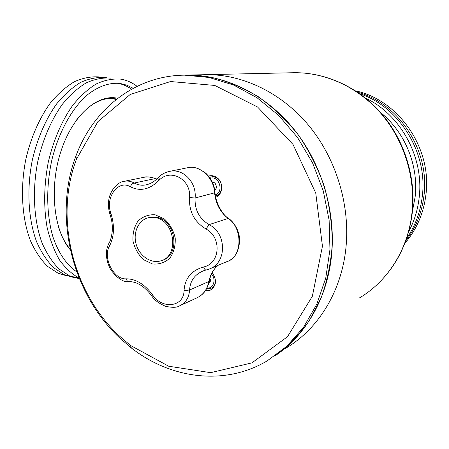 <?xml version="1.0" encoding="UTF-8"?>
<svg xmlns="http://www.w3.org/2000/svg" width="449" height="449" viewBox="0 0 449 449"><rect width="100%" height="100%" fill="white"/><g stroke="black" fill="none" stroke-linecap="round" stroke-linejoin="round"><path stroke-width="0.67" d="M208.65 283.863L210.777 280.647L209.913 278.56M209.043 282.427L209.531 282.533M68.057 276.169L58.387 273.413L47.555 266.386C40.876 259.735 35.162 251.171 30.42 240.686C21.911 218.354 20.059 188.367 25.84 159.243C30.835 137.635 39.417 118.093 50.339 103.001C57.96 93.824 65.975 86.724 74.388 81.707C82.835 77.958 91.091 76.369 99.139 76.936M73.658 277.476L64.454 274.794L53.695 267.767C47.066 261.105 41.403 252.523 36.706 242.011C28.281 219.612 26.485 189.512 32.283 160.265C37.284 138.567 45.849 118.94 56.731 103.77C64.319 94.548 72.295 87.42 80.663 82.375C89.07 78.603 97.27 76.998 105.274 77.559L106.458 77.75M79.411 278.739L69.685 275.983L58.999 268.957C52.415 262.289 46.791 253.691 42.133 243.156C33.782 220.7 32.036 190.505 37.845 161.152C42.857 139.375 51.399 119.67 62.248 104.437C69.808 95.182 77.756 88.015 86.085 82.947C94.453 79.153 102.608 77.537 110.566 78.092M79.147 278.083C71.879 274.103 65.307 268.031 59.431 259.859C54.099 250.548 49.962 239.581 47.01 226.958C43.547 206.641 43.946 185.173 48.195 162.56C53.235 140.683 61.754 120.888 72.53 105.588C80.034 96.288 87.914 89.087 96.159 83.991C104.432 80.175 112.503 78.541 120.354 79.086C126.399 80.006 131.972 82.42 137.08 86.326M76.762 271.864C66.879 265.146 58.611 253.343 53.083 237.341C46.399 215.133 45.893 186.509 52.022 159.272C58.774 132.287 71.503 109.18 86.399 95.631C97.916 86.376 109.236 82.33 120.36 83.486L126.972 85.22L133.185 88.313M117.088 83.16C122.268 84.019 127.095 86.034 131.568 89.199M70.341 249.863C53.768 231.055 48.986 187.907 60.851 151.56C72.603 115.124 97.719 93.532 117.722 98.297M70.184 249.156C65.054 243.212 61.03 235.405 58.123 225.735M75.196 121.791C88.212 104.314 101.743 96.67 115.786 98.853L116.762 99.038M107.62 97.977L111.543 98.37M112.093 98.466L115.528 99.364M355.574 90.872C398.375 99.835 431.994 147.906 425.989 194.159C423.71 213.213 416.644 229.619 404.807 243.369M357.64 92.241C398.751 103.321 429.766 150.263 424.041 195.079C421.998 212.529 415.875 227.856 405.677 241.057M359.879 93.802C399.228 106.755 427.807 152.492 422.352 195.876C420.522 211.754 415.269 225.959 406.586 238.486M365.553 98.107C400.626 114.568 424.075 157.285 419.198 197.364C417.823 209.7 414.315 221.138 408.674 231.684M380.735 112.66C404.931 132.017 418.732 165.524 415.151 196.769L412.491 210.985M214.813 190.443L216.811 187.278L214.953 182.822L212.495 182.44M214.74 189.916L215.11 189.972M212.916 182.507L212.697 182.889M346.084 246.254C342.076 290.991 318.116 329.426 285.446 348.413C318.116 329.426 342.076 290.991 346.084 246.254C349.996 203.767 335.706 157.88 308.407 125.075C280.973 92.365 242.398 74.242 206.226 74.669C242.398 74.242 280.973 92.365 308.407 125.075C335.706 157.88 349.996 203.767 346.084 246.254M111.172 98.87L108.692 98.555M331.721 253.606C327.888 297.592 305.651 335.717 274.721 356.018C287.697 346.516 299.146 334.836 309.069 320.99L321.153 297.788C327.276 280.777 330.997 262.777 332.316 243.785C332.176 224.534 329.527 205.434 324.363 186.492C317.819 167.982 309.125 150.78 298.288 134.874C286.4 120.012 273.115 107.317 258.428 96.799C243.206 87.701 227.508 81.196 211.327 77.29L187.278 75.09C224.41 74.652 264.18 93.493 292.557 127.55C320.788 161.696 335.661 209.475 331.721 253.606M204.093 74.714L294.168 72.71C325.491 72.34 358.24 87.168 381.201 113.737C404.038 140.391 415.662 177.624 412.002 212.506C408.225 249.212 387.622 281.394 359.363 297.973M152.694 295.021C162.319 309.67 183.899 307.032 184.045 290.643C184.887 278.335 191.414 270.438 203.627 266.964C220.212 263.647 222.019 237.285 206.012 229.012C194.35 221.952 188.861 211.473 189.529 197.571C191.42 179.881 171.215 168.218 159.569 179.796L158.665 180.666C149.466 189.641 140.037 191.661 130.373 186.728C118.087 179.347 104.976 197.611 110.841 213.241C114.759 225.634 114.293 236.589 109.449 246.108C102.529 257.675 113.743 279.828 126.107 278.829C135.839 278.818 144.701 284.217 152.694 295.021L151.594 295.717C144.387 286.204 136.777 281.506 128.762 281.624L127.14 280.777L126.107 278.829M155.09 214.779L164.34 218.938C169.806 224.023 173.432 230.399 175.217 238.071C175.576 245.828 173.78 252.546 169.829 258.226C164.85 262.637 159.086 264.556 152.542 263.99L143.495 259.668C138.219 254.617 134.711 248.37 132.971 240.917C132.567 233.368 134.24 226.745 138 221.043C142.81 216.508 148.507 214.42 155.09 214.779M149.074 184L145.846 184.893C141.66 185.628 137.787 184.999 134.229 183.007C132.584 183.321 131.299 184.561 130.373 186.728M157.947 177.866L157.61 178.225L158.665 180.666M143.253 177.434L144.146 177.254C147.867 176.625 151.588 177.069 155.32 178.579L134.229 183.007C131.063 181.289 127.808 180.706 124.468 181.256L122.588 181.716M110.061 214.566L109.898 214.083L110.841 213.241M109.247 242.729L108.591 243.947L109.449 246.108M129.346 281.59L128.762 281.624M151.56 295.666L151.594 295.717C154.187 299.938 158.873 303.468 165.659 306.319C172.214 307.705 176.721 307.616 179.162 306.061L179.162 306.061C185.56 303.198 189.029 297.844 189.579 290.003L184.045 290.643M209.324 281.085C209.812 277.055 213.645 268.081 218.377 265.179C213.528 268.94 210.368 274.373 208.903 281.478L189.579 290.003C190.152 280.748 194.821 274.333 203.588 270.753L205.951 270.029M187.62 167.735L188.546 167.55C200.321 165.013 214.224 178.579 214.594 192.829C215.694 203.655 220.201 212.186 228.109 218.433L209.105 224.629C227.301 233.632 226.829 263.866 208.583 269.254L206.069 270.012C205.176 270.051 204.362 269.03 203.627 266.964M214.981 191.936L214.594 192.829L195.113 197.987C194.563 209.745 199.227 218.629 209.105 224.629L206.012 229.012M188.546 167.55L170.048 171.288C183.45 168.426 196.769 182.631 195.113 197.987L189.529 197.571M159.03 176.811L158.677 177.142L159.569 179.796M156.847 178.988L155.32 178.579L156.729 179.1M209.329 281.091L208.903 281.478C207.208 289.554 203.077 295.066 196.51 298.029M229.243 218.893L228.109 218.433C243.117 227.896 242.37 257.35 227.132 261.537L210.39 268.508M148.602 217.692L156.263 217.237C176.042 219.656 180.824 255.734 162.089 260.364L163.318 259.915M155.028 217.585L148.4 217.748C138.421 220.072 132.73 232.745 136.193 244.402C139.487 256.11 151.122 263.967 160.86 260.813C179.634 256.188 174.846 220.01 155.028 217.585M118.699 335.364L130.39 345.382L168.712 366.232L210.688 372.664L251.945 362.871L287.506 336.705L312.352 296.278L322.444 246.187L315.754 193.064L292.995 144.426L257.58 107.014L214.79 85.445L170.53 81.533L130.182 94.486L97.916 121.612L76.487 159.12C54.323 217.209 72.463 292.046 118.699 335.364M205.44 290.626L210.154 290.228C216.519 285.962 217.193 280.125 212.192 272.711M210.154 290.228L210.867 289.897M215.677 197.291C222.721 194.95 223.838 182.939 217.411 177.995C215.02 176.07 212.439 175.346 209.672 175.823L208.555 176.12M213.073 287.382L213.69 287.455M119.333 337.659L131.372 347.992C170.614 378.76 224.494 386.23 267.149 360.895L286.832 346.246L303.647 327.136L316.842 304.108L325.772 277.937L329.953 249.582L329.128 220.15L323.252 190.847L312.56 162.892L297.502 137.433L278.75 115.466L257.137 97.815L233.581 85.035L209.043 77.453L184.455 75.151C134.599 75.606 92.769 109.769 75.864 156.19C53.083 216.081 71.733 293.006 119.333 337.659M213.297 175.901L212.534 176.597M217.265 195.455L218.276 195.708M206.226 74.669L185.095 75.135M211.496 274.137C216.603 279.272 213.404 288.982 206.967 288.056M215.571 280.642C215.419 284.447 213.831 287.04 210.806 288.415L206.579 288.78M210.177 178.298C219.129 175.093 224.371 192.155 215.256 194.832M210.143 177.192L211.148 176.917C215.565 176.418 218.837 178.489 220.964 183.125M221.615 185.729C221.907 191.072 219.842 194.479 215.425 195.955M292.327 72.755L294.168 72.71C326.092 72.345 358.947 87.432 381.757 113.827C404.442 140.335 415.954 177.074 412.412 211.748C408.837 241.685 396.776 266.246 376.217 285.435M211.423 288.135L214.038 286.939M64.454 274.794L58.387 273.413M79.17 278.139L69.685 275.983M120.36 83.486L117.391 83.177M115.786 98.853L112.643 98.494M215.924 195.82L219.011 194.978M209.565 177.417L214.291 176.193M145.846 184.893C150.258 183.995 154.175 181.772 157.61 178.225L158.677 177.142C161.657 174.161 165.445 172.214 170.048 171.288M155.623 178.517C149.865 176.867 146.037 176.446 144.146 177.254L124.468 181.256C118.704 181.115 103.702 193.098 109.898 214.083C112.463 222.165 112.446 225.892 112.205 231.684C111.504 237.285 110.297 241.354 108.596 243.891M128.734 281.618C123.256 282.365 117.183 278.301 110.505 269.434C105.779 259.887 105.139 251.395 108.591 243.947M203.599 270.747L208.577 269.26M145.858 184.893L147.048 184.634M196.505 298.029L180.65 305.371M199.362 296.553C201.478 295.015 206.523 292.243 209.273 281.377M230.556 259.814C235.848 256.665 238.879 250.295 239.648 240.715C239.772 232.329 235.181 223.462 229.259 218.927M228.597 218.444C221.306 214.274 214.964 199.799 215.015 192.486M188.67 167.528C192.952 166.248 198.615 168.106 205.648 173.089C211.148 178.315 214.257 184.59 214.976 191.931M149.646 217.406L148.4 217.748M130.39 345.382L131.372 347.992M76.487 159.12L75.864 156.19M187.278 75.09L184.455 75.151"/></g></svg>
